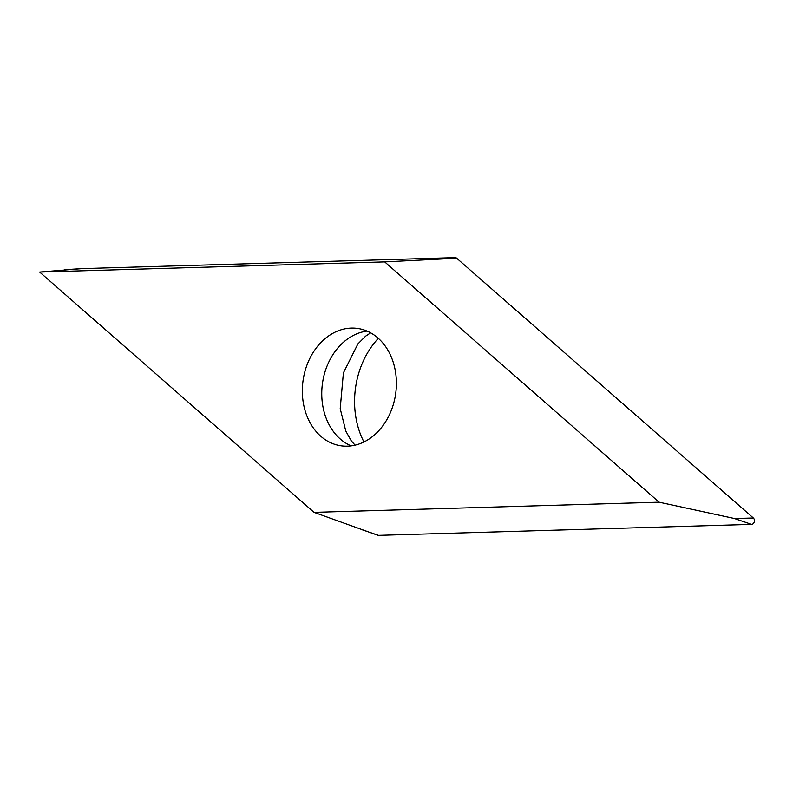 <?xml version="1.0" encoding="UTF-8"?>
<svg xmlns="http://www.w3.org/2000/svg" width="793" height="793" viewBox="0 0 793 793"><rect width="100%" height="100%" fill="white"/><g stroke="black" fill="none" stroke-linecap="round" stroke-linejoin="round"><path stroke-width="1.19" d="M377.042 534.869A3.489 2.756 97.9 0 0 378.519 535.374L751.556 524.381A3.489 2.756 97.9 0 0 754.272 521.873A3.489 2.756 97.9 0 0 753.35 518.017L456.689 258.211A3.489 2.756 97.9 0 0 455.132 257.626L82.085 268.619A3.489 2.756 97.9 0 0 81.947 268.629A3.489 2.756 97.9 0 1 82.016 268.619A3.489 2.756 97.9 0 1 82.085 268.619L455.132 257.626A3.489 2.756 97.9 0 1 456.689 258.211L753.35 518.017A3.489 2.756 97.9 0 1 754.272 521.873A3.489 2.756 97.9 0 1 751.556 524.381L378.519 535.374A3.489 2.756 97.9 0 1 377.726 535.245L314.038 512.367L659.082 502.197L384.694 261.888L39.65 272.058L314.038 512.367M378.34 338.333A78.448 61.904 -82.1 0 0 358.277 374.752A78.448 61.904 -82.1 0 0 363.937 441.969M751.556 524.381L734.397 518.513L659.082 502.197M393.596 403.558A59.267 46.767 -82.1 0 0 357.524 328.421A59.267 46.767 -82.1 0 0 305.136 370.698A59.267 46.767 -82.1 0 0 341.208 445.835A59.267 46.767 -82.1 0 0 393.596 403.558M384.694 261.888L456.689 258.211M82.085 268.619L39.65 272.058M378.519 535.374L361.36 529.496M367.05 331.077A59.267 46.767 97.9 0 0 324.555 373.394A59.267 46.767 -82.1 0 0 351.101 445.874M753.35 518.017L734.397 518.513M455.132 257.626L437.736 258.706M370.658 332.842L365.652 336.133L357.891 343.904L343.399 372.888L340.207 408.633L345.778 431.035L351.13 440.63L355.056 445.16M64.699 269.689L82.016 268.619"/></g></svg>
